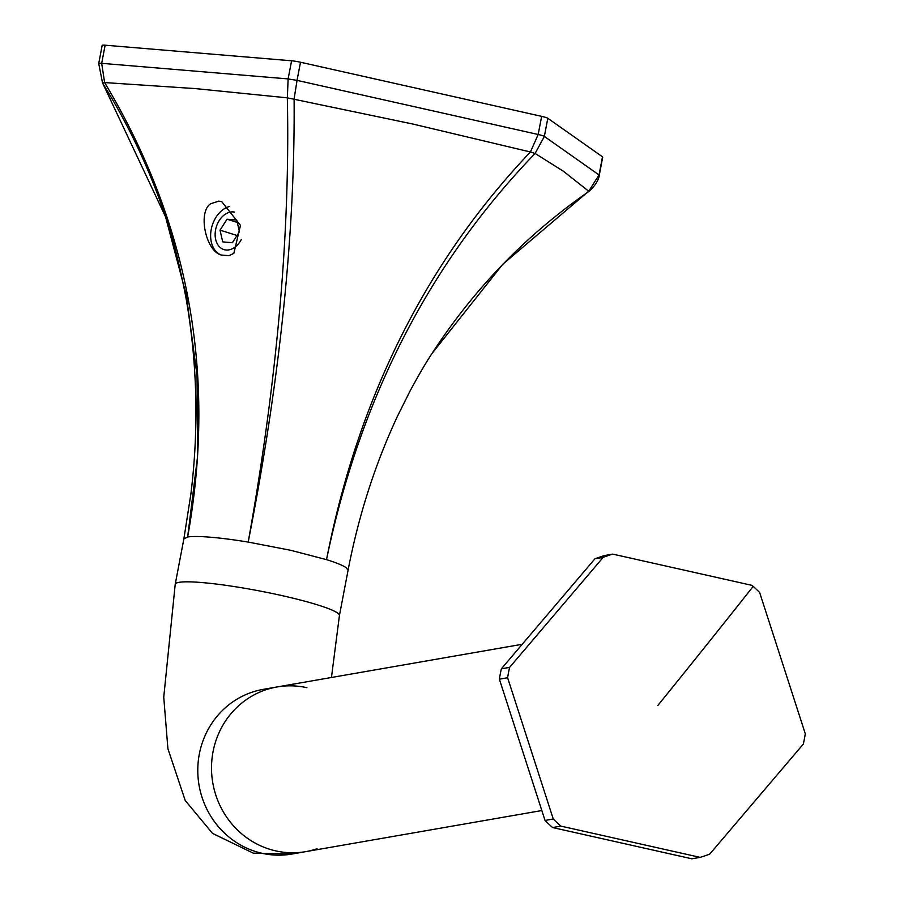<?xml version="1.0" encoding="UTF-8"?>
<svg xmlns="http://www.w3.org/2000/svg" width="904" height="904" viewBox="0 0 904 904"><rect width="100%" height="100%" fill="white"/><g stroke="black" fill="none" stroke-linecap="round" stroke-linejoin="round"><path stroke-width="1.36" d="M306.919 687.707A83.586 79.733 -99.9 0 0 277.019 686.961L263.29 689.345A83.586 79.733 -99.9 0 0 251.956 692.238A83.586 79.733 -99.9 0 0 217.593 715.674A83.586 79.733 -99.9 0 0 199.309 754.117A83.586 79.733 -99.9 0 0 202.021 797.271A83.586 79.733 -99.9 0 0 262.07 853.297A83.586 79.733 80.1 0 0 291.969 854.043L305.688 851.647A83.586 79.733 80.1 0 1 275.788 850.901A83.586 79.733 -99.9 0 1 238.712 831.183A83.586 79.733 -99.9 0 1 215.751 794.887A83.586 79.733 -99.9 0 1 213.039 751.732A83.586 79.733 -99.9 0 1 231.311 713.279A83.586 79.733 -99.9 0 1 265.674 689.854A83.586 79.733 -99.9 0 1 277.019 686.961A83.586 79.733 80.1 0 0 211.513 767.315A83.586 79.733 80.1 0 0 275.788 850.901A83.586 79.733 80.1 0 0 305.688 851.647A83.586 79.733 80.1 0 0 317.033 848.766M331.452 677.48L339.418 615.579A83.586 9.221 -169.2 0 0 337.497 612.991A83.586 9.221 -169.2 0 0 317.869 604.979A83.586 9.221 -169.2 0 0 282.025 595.612A83.586 9.221 10.8 0 0 239.56 587.408A83.586 9.221 10.8 0 0 201.852 582.549A83.586 9.221 10.8 0 0 179.003 582.346A83.586 9.221 10.8 0 0 175.218 584.255L183.862 538.92L187.648 537.01A83.586 9.221 -169.2 0 1 210.496 537.213A83.586 9.221 10.8 0 1 248.204 542.072L290.67 550.287L326.525 559.644A83.586 9.221 -169.2 0 1 346.142 567.655L348.074 570.243C358.639 515.348 375.194 463.842 397.726 415.704L410.213 390.709C419.275 374.03 426.541 361.634 431.999 353.498L502.748 264.296L588.696 191.219L563.237 171.138L535.1 153.454L530.422 151.985L412.857 124.04L287.336 97.847C290.229 232 277.189 380.075 248.204 542.072C279.878 380.516 295.179 232.803 294.105 98.954L297.043 80.377L288.127 78.919L287.336 97.847L195.49 88.603L104.615 82.569L101.677 63.336L105.135 45.2A9.289 1.028 -169.2 0 0 102.175 45.392L98.717 63.529L102.547 83.066L104.615 82.569C189.117 223.548 216.79 375.036 187.648 537.01L197.547 456.667L197.038 375.691L186.337 295.337L165.568 216.881L102.649 83.134M300.501 62.24L297.043 80.377L538.185 134.493L530.422 151.985C425.953 262.16 357.984 398.042 326.525 559.644C359.86 398.63 429.377 263.233 535.1 153.454L544.355 136.425L547.813 118.288A9.289 1.028 -169.2 0 0 541.643 116.356L300.501 62.24A9.289 1.028 -169.2 0 0 291.585 60.794L288.127 78.919L101.677 63.336A9.289 1.028 -169.2 0 0 98.717 63.529M541.643 116.356L538.185 134.493A9.289 1.028 10.8 0 1 544.355 136.425L599.047 174.958L588.323 191.851C526.105 235.029 474.035 288.851 432.112 353.328M602.505 156.821L599.047 174.958A9.289 1.028 10.8 0 1 599.262 175.24L602.719 157.104A9.289 1.028 -169.2 0 0 602.505 156.821L547.813 118.288M291.585 60.794L105.135 45.2M228.961 255.662L233.831 253.402L240.475 225.378L221.808 201.728L218.813 201.129L210.519 203.795C197.705 212.519 205.716 250.849 221.197 255.018L228.961 255.662M229.639 206.451A25.538 18.351 -72.6 0 0 225.028 208.338A25.538 18.351 -72.6 0 0 210.734 233.017A25.538 18.351 -72.6 0 0 221.197 255.018M509.596 667.378L603.171 557.372L594.934 558.808L501.358 668.813L509.596 667.378A157.872 150.606 -99.9 0 0 507.619 677.751L499.381 679.186A157.872 150.606 -99.9 0 1 501.358 668.813M594.934 558.808A157.872 150.606 -99.9 0 1 604.55 555.553L612.776 554.118L752.004 585.363A157.872 150.606 -99.9 0 1 753.179 586.391A157.872 150.606 -99.9 0 1 759.642 592.482L805.283 733.743A157.872 150.606 -99.9 0 1 803.306 744.105L709.73 854.111A157.872 150.606 -99.9 0 1 700.125 857.365L691.888 858.8L552.66 827.555A157.872 150.606 -99.9 0 1 551.485 826.527A157.872 150.606 -99.9 0 1 545.033 820.436L499.381 679.186M603.171 557.372A157.872 150.606 -99.9 0 1 612.776 554.118M700.125 857.365L560.898 826.12A157.872 150.606 -99.9 0 1 559.723 825.092A157.872 150.606 -99.9 0 1 553.259 819.001L507.619 677.751M560.898 826.12L552.66 827.555M553.259 819.001L545.033 820.436M227.04 219.22L220.011 230.147L222.712 241.888L232.418 242.701L239.436 231.774L236.746 220.034L227.04 219.22L237.3 222.44M220.011 230.147L237.051 235.492M241.323 239.47A19.504 14.012 107.4 0 1 219.762 247.108A19.504 14.012 107.4 0 1 217.231 224.373A19.504 14.012 107.4 0 1 234.498 212.078M657.818 705.504A2686.247 515.551 -48.3 0 0 753.179 586.391M291.969 854.043L253.244 853.15L212.485 833.352L185.218 800.492L167.907 748.715L163.748 697.142L175.218 584.255M183.862 538.92L190.902 493.878C198.959 428.202 197.332 362.922 186.021 298.049C179.184 262.849 172.359 235.797 165.568 216.881M599.262 175.24C599.431 173.082 600.075 182.02 588.334 191.851M165.556 216.87C149.781 169.681 128.775 125.08 102.547 83.066M339.418 615.579L348.074 570.243M277.019 686.961L522.241 644.269M305.688 851.647L541.835 810.538"/></g></svg>
